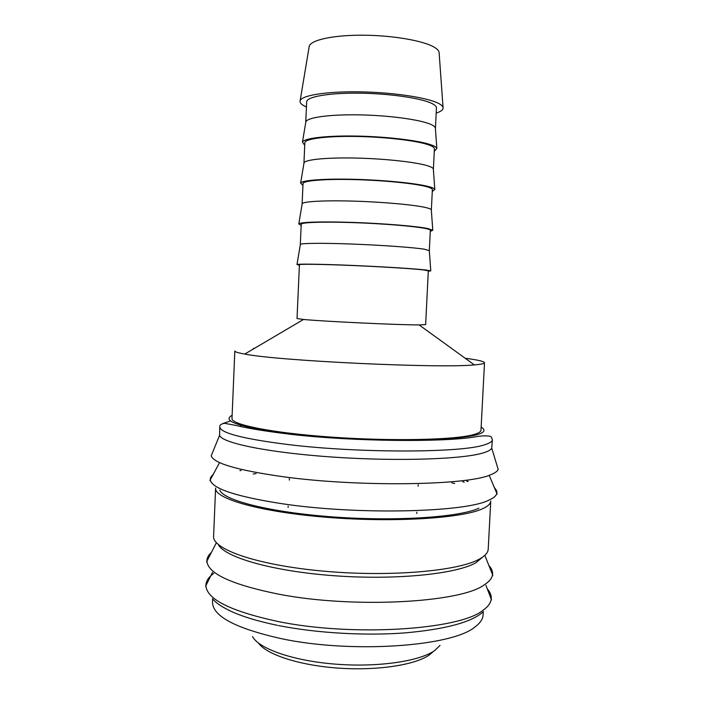<?xml version="1.0" encoding="UTF-8"?>
<svg xmlns="http://www.w3.org/2000/svg" width="704" height="704" viewBox="0 0 704 704"><rect width="100%" height="100%" fill="white"/><g stroke="black" fill="none" stroke-linecap="round" stroke-linejoin="round"><path stroke-width="1.06" d="M240.671 426.026L239.404 426.228M219.771 426.844L219.595 435.283C221.364 442.904 268.356 452.734 333.617 457.134C398.816 461.586 464.473 459.184 484 452.672C488.435 451.264 491.014 449.742 491.744 448.114L492.369 439.701C492.29 441.549 489.641 443.265 484.405 444.84C462.053 452.839 360.281 453.297 289.01 444.664C243.276 438.935 220.194 432.995 219.771 426.844C219.56 425.066 221.153 423.887 224.541 423.298L236.201 425.489C249.084 428.622 268.092 431.658 293.242 434.606C355.995 441.628 441.69 442.086 472.859 437.237C487.282 434.526 491.586 436.559 491.313 437.105L492.369 439.701M212.863 451.766L211.209 455.814C213.629 463.329 237.732 470.316 283.518 476.784C358.952 487.15 467.13 485.434 490.213 474.927C494.824 473.176 497.473 471.319 498.168 469.348L496.901 465.159M219.815 490.125C223.45 500.359 270.415 512.433 333.643 516.974C396.81 521.567 459.738 517.185 478.94 508.209M213.602 536.193C212.08 549.296 257.523 565.312 324.298 571.217C391.002 577.218 459.809 570.9 480.022 558.756C485.329 555.702 488.057 552.49 488.215 549.138L490.758 501.037C490.635 503.738 487.934 506.29 482.654 508.702C462.546 518.302 393.668 522.764 326.779 517.308C259.829 511.931 214.174 498.599 215.6 488.057L213.602 536.193M218.302 544.553C224.629 557.322 272.65 571.314 334.611 575.766C396.537 580.29 457.125 573.927 476.089 562.61L482.75 557.022M252.498 636.539C258.87 648.771 293.278 660.88 335.702 664.162C378.101 667.498 420.059 661.214 434.896 650.39L440.044 645.383M258.562 643.157C266.578 654.614 299.552 665.438 338.606 668.131C377.643 670.859 415.659 664.893 429.537 654.79L432.353 652.476M306.434 106.973C301.585 104.878 299.49 102.793 300.142 100.707C301.796 95.33 326.674 91.309 359.498 91.837C392.286 92.33 426.228 97.354 437.906 103.083C440.959 104.562 442.675 106.022 443.045 107.448C443.494 109.586 441.206 111.47 436.19 113.098M309.1 47.142L309.258 46.174C311.018 39.899 333.731 34.98 363.396 35.2C393.017 35.385 423.667 40.762 434.359 47.282C437.158 48.963 438.733 50.635 439.094 52.298L439.164 53.275M305.756 122.47L305.862 121.801C307.296 117.445 329.771 114.303 359.392 114.866C388.978 115.394 419.76 119.574 430.54 124.274C433.418 125.506 435.028 126.72 435.362 127.908L435.406 128.586M305.756 122.329L306.662 101.842C306.618 96.791 328.522 92.849 358.644 93.166C388.722 93.447 420.605 98.014 431.578 103.321C434.887 104.905 436.515 106.454 436.445 107.967L435.424 128.445M304.735 145.235L302.456 142.155C303.846 138.169 327.114 135.414 357.922 136.101C388.696 136.752 420.702 140.774 431.86 145.138C434.843 146.291 436.498 147.409 436.841 148.491L434.28 151.342M303.943 163.328L304.022 162.826C305.281 159.5 327.615 157.344 357.227 158.092C386.786 158.814 417.63 162.351 428.463 166.056C431.385 167.05 433.013 168.001 433.33 168.925L433.365 169.435M303.934 163.187L304.841 142.771C304.753 138.802 326.568 135.916 356.629 136.462C386.646 136.981 418.502 140.897 429.502 145.182C432.819 146.458 434.456 147.699 434.403 148.887L433.382 169.294M302.949 185.363L300.626 183.11C301.831 180.206 324.966 178.473 355.749 179.353C386.496 180.206 418.581 183.559 429.783 186.894C432.81 187.783 434.491 188.637 434.808 189.446L432.282 191.462M302.139 204.037L302.192 203.685C303.274 201.406 325.477 200.226 355.062 201.168C384.604 202.092 415.518 204.978 426.395 207.706C429.37 208.437 431.006 209.123 431.306 209.774L431.332 210.126M302.122 203.914L303.028 183.568C302.896 180.664 324.623 178.825 354.622 179.608C384.569 180.365 416.398 183.63 427.434 186.894C430.76 187.88 432.406 188.795 432.37 189.666L431.358 210.003M301.171 225.359L298.795 223.907C299.825 222.077 322.819 221.364 353.584 222.446C384.305 223.52 416.46 226.195 427.715 228.51L432.784 230.226L430.285 231.449M300.344 244.578L300.37 244.385C301.277 243.135 323.347 242.942 352.906 244.086C382.43 245.212 413.406 247.465 424.336 249.198L429.308 250.659M300.318 244.499L301.224 224.224C301.039 222.376 322.687 221.584 352.616 222.596C382.501 223.59 414.304 226.204 425.366 228.474C428.71 229.143 430.364 229.759 430.346 230.314L429.334 250.58M299.394 265.223L296.982 264.546C297.827 263.789 320.681 264.097 351.419 265.39C382.122 266.675 414.348 268.69 425.656 269.975L430.769 270.855L428.305 271.304M297.026 318.551L303.503 319.466C323.215 321.411 399.3 325.002 419.109 324.914L425.647 324.614L428.322 270.82L423.306 269.896C412.21 268.638 380.442 266.666 350.618 265.434C320.751 264.194 299.191 263.947 299.42 264.739L297.026 318.551M484.51 362.754L480.982 430.206C480.911 431.834 478.35 433.33 473.299 434.694C454.564 439.938 392.401 441.373 332.402 437.184C272.334 433.039 230.912 424.618 231.994 418.466L234.828 350.979C234.766 351.859 238.075 352.889 244.754 354.068C278.344 360.897 440.255 368.535 474.338 364.892L476.942 364.663C481.967 364.153 484.484 363.51 484.51 362.754C484.211 361.407 477.761 359.902 465.168 358.257M254.514 348.322L253.458 348.357M454.687 483.516L451.827 482.812M256.071 473.581L253.158 474.012M464.235 482.126L462.686 481.668M467.826 481.474L466.673 481.14M230.542 420.93L222.992 423.474M232.126 415.325C220.625 421.353 241.296 427.662 294.149 434.262C338.386 439.182 397.619 441.338 436.55 439.516C475.834 437.175 490.697 433.022 481.14 427.064M213.453 474.39C210.954 476.247 209.924 478.218 210.382 480.322C212.872 488.893 236.887 496.707 282.41 503.774C357.614 515.117 465.573 512.398 488.717 500.21C493.293 498.194 495.95 496.065 496.681 493.821C497.332 491.77 496.496 489.711 494.182 487.626M211.253 552.561C208.375 555.192 206.932 557.982 206.914 560.921C207.601 573.487 231.44 584.558 278.423 594.123C353.188 608.766 460.874 602.712 484.238 584.866C489.43 581.522 492.202 578.028 492.545 574.385C492.809 571.463 491.63 568.55 489.016 565.655M213.69 573.443C208.736 577.016 206.149 580.888 205.911 585.059C206.034 598.884 229.803 610.975 277.218 621.333C351.85 636.962 459.457 629.913 482.891 610.368C488.268 606.575 491.058 602.615 491.269 598.514C491.418 595.329 490.134 592.17 487.432 589.037M212.634 599.007L212.502 602.149C212.608 616.106 235.242 628.214 280.412 638.466C350.794 653.77 452.021 646.598 474.83 627.07C480.146 623.181 482.9 619.124 483.102 614.909L483.27 611.776M468.151 481.413L467.034 481.096M483.49 611.556C471.97 622.178 445.632 629.306 404.474 632.94C364.575 635.906 316.193 633.046 278.634 625.574M212.432 598.778C216.348 602.738 218.266 604.982 230.296 610.966C242.185 616.51 257.928 621.306 277.543 625.354M239.95 470.65L241.085 470.439M219.595 435.283L211.209 455.814M219.12 463.434L209.906 480.533M216.383 542.678L206.562 561.871M212.467 572.431L205.55 586.379M309.258 46.174L300.142 100.707M305.862 121.801L302.456 142.155M304.022 162.826L300.626 183.11M302.192 203.685L298.795 223.907M300.37 244.385L296.982 264.546M303.503 319.466L244.754 354.068M419.109 324.914L474.338 364.892M288.094 507.382L288.147 506.158M289.3 480.137L289.37 478.606M416.768 513.454L416.83 512.23M418.123 486.209L418.202 484.678M429.29 250.466L430.769 270.855M431.306 209.774L432.784 230.226M433.33 168.925L434.808 189.446M435.362 127.908L436.841 148.491M439.094 52.298L443.045 107.448M491.506 599.861L485.927 585.332M492.809 575.37L484.836 555.333M497.13 494.076L489.562 476.194M491.744 448.114L498.168 469.348"/></g></svg>
